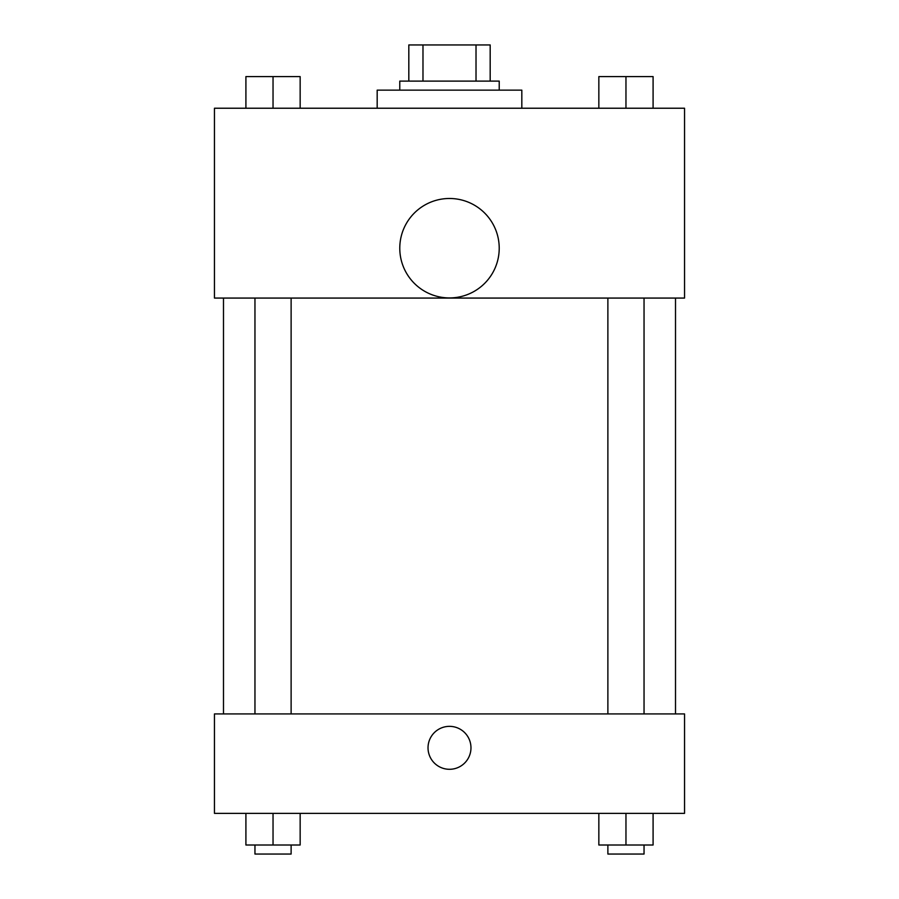<?xml version="1.0" encoding="UTF-8"?>
<svg xmlns="http://www.w3.org/2000/svg" width="899" height="899" viewBox="0 0 899 899"><rect width="100%" height="100%" fill="white"/><g stroke="black" fill="none" stroke-linecap="round" stroke-linejoin="round"><path stroke-width="1.35" d="M422.979 81.112L422.979 44.95L408.82 44.95L408.82 81.112L408.82 44.95M422.979 44.95L490.18 44.95L490.18 81.112M476.021 81.112L476.021 44.95M399.774 90.147L399.774 81.112L499.226 81.112L499.226 90.147M521.825 108.228L521.825 90.147L377.175 90.147L377.175 108.228M214.456 108.228L684.544 108.228L684.544 298.075L214.456 298.075L214.456 108.228M449.5 297.929A49.726 49.726 0 0 1 406.438 223.345A49.726 49.726 0 0 1 492.562 223.345A49.726 49.726 0 0 1 449.5 297.929M214.456 713.93L684.544 713.93L684.544 813.37L214.456 813.37L214.456 713.93M449.5 769.297A21.475 21.475 0 0 1 430.902 737.09A21.475 21.475 0 0 1 468.098 737.09A21.475 21.475 0 0 1 449.5 769.297M598.846 813.37L598.846 845.015L653.09 845.015L653.09 813.37L653.09 845.015M625.962 845.015L625.962 813.37M644.044 845.015L644.044 854.05L607.881 854.05L607.881 845.015M245.91 813.37L245.91 845.015L300.154 845.015L300.154 813.37L300.154 845.015M273.038 845.015L273.038 813.37M291.119 845.015L291.119 854.05L254.956 854.05L254.956 845.015M598.846 108.228L598.846 76.595L653.09 76.595L653.09 108.228L653.09 76.595M625.962 108.228L625.962 76.595M644.044 76.595L607.881 76.595M245.91 108.228L245.91 76.595L300.154 76.595L300.154 108.228L300.154 76.595M273.038 108.228L273.038 76.595M291.119 76.595L254.956 76.595M675.509 713.93L675.509 298.075M223.491 713.93L223.491 298.075M607.881 298.075L607.881 713.93M644.044 298.075L644.044 713.93M291.119 713.93L291.119 298.075M254.956 713.93L254.956 298.075"/></g></svg>
